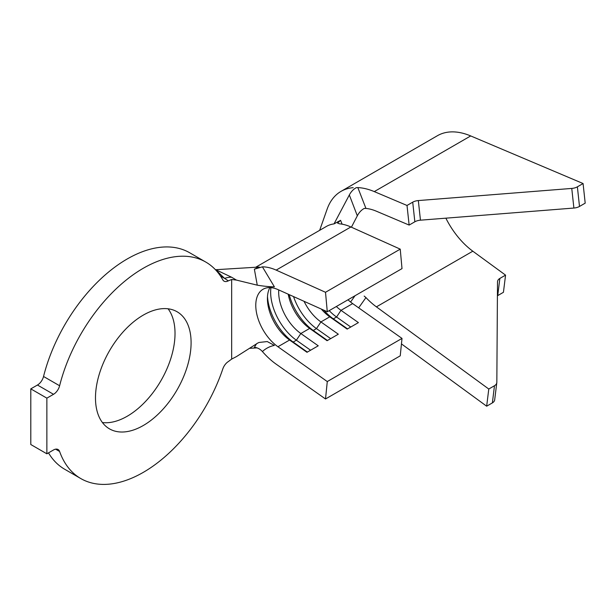 <?xml version="1.0" encoding="UTF-8"?>
<svg xmlns="http://www.w3.org/2000/svg" width="616" height="616" viewBox="0 0 616 616"><rect width="100%" height="100%" fill="white"/><g stroke="black" fill="none" stroke-linecap="round" stroke-linejoin="round"><path stroke-width="0.92" d="M143.289 425.51A67.606 39.031 120 0 0 187.457 365.935A67.606 39.031 120 0 0 177.092 311.758A67.606 39.031 120 0 0 143.289 315.107A67.606 39.031 120 0 0 99.122 374.682A67.606 39.031 120 0 0 109.486 428.859A67.606 39.031 120 0 0 143.289 425.51M102.418 422.545A67.606 39.031 120 0 0 127.219 416.239A67.606 39.031 120 0 0 168.876 364.056A67.606 39.031 120 0 0 168.091 308.801M143.289 472.364A124.994 72.164 120 0 0 222.807 368.938A9.094 5.251 -60 0 1 228.297 361.592L231.67 359.082L231.67 279.487L228.297 280.865A9.094 5.251 -60 0 1 224.047 281.15A9.094 5.251 -60 0 1 222.807 279.856A124.994 72.164 120 0 0 205.782 262.062A124.994 72.164 120 0 0 59.613 385.755A9.094 5.251 -60 0 1 53.53 394.302L46.87 398.144L30.8 388.865L30.8 444.529L46.87 453.807L53.53 449.965A9.094 5.251 -60 0 1 58.073 449.518A9.094 5.251 -60 0 1 59.613 451.482A124.994 72.164 120 0 0 80.788 478.555A124.994 72.164 120 0 0 143.289 472.364M255.702 267.252L326.434 226.419A57.95 33.457 60 0 1 334.018 223.901L340.579 220.32L337.568 223.092L339.493 223.816A57.95 33.457 -120 0 1 350.889 226.973L400.238 249.141L402.009 268.607L327.281 311.75L325.51 292.284L276.168 270.108A57.95 33.457 -120 0 0 262.416 266.844L274.397 286.84C269.315 286.771 263.602 286.217 257.265 285.17L254.37 269.177L259.29 267.036L215.454 269.731M258.974 342.473L267.236 341.557L274.397 345.399C269.793 346.346 265.796 348.402 262.416 351.559A57.95 33.457 -120 0 0 276.168 364.171L325.51 398.976L327.281 381.558L277.939 346.746A35.227 20.336 60 0 1 267.683 336.775A35.227 20.336 60 0 1 267.683 287.71A35.227 20.336 60 0 1 277.939 289.574L327.281 311.75M321.321 309.07A35.227 20.336 60 0 0 329.76 316.824L320.921 321.929L338.323 334.203L327.081 340.702L309.671 328.428A35.227 20.336 60 0 1 288.203 294.186M289.204 294.64A40.91 23.616 60 0 0 313.251 330.461L309.671 328.428L300.839 333.525A35.227 20.336 60 0 1 278.748 289.944M277.939 346.746L289.589 340.024L293.162 342.057L296.373 340.201L300.839 333.525L318.241 345.807L306.991 352.298L289.589 340.024A35.227 20.336 60 0 1 267.421 298.637A35.227 20.336 60 0 1 269.885 287.595M325.51 398.976L400.238 355.832L402.009 338.415L352.66 303.603A35.227 20.336 60 0 1 347.994 299.792M352.66 303.603L341.01 310.333A35.227 20.336 60 0 1 336.344 306.514M327.458 340.479L313.251 330.461L316.462 328.605L320.921 321.929A35.227 20.336 60 0 1 304.042 301.301M48.495 452.875A124.994 72.164 120 0 0 64.719 469.277L80.788 478.555M228.297 280.865L224.594 278.394L215.6 269.646L231.57 277.208L236.421 280.088L257.265 285.17M205.782 262.062L189.713 252.783A124.994 72.164 120 0 0 43.544 376.476L59.613 385.755M53.53 394.302L37.461 385.023L30.8 388.865M46.87 398.144L46.87 453.807M37.461 385.023A9.094 5.251 120 0 0 43.544 376.476M257.08 347.886L249.457 348.34M231.67 359.082L236.421 356.625L257.265 343.382M236.421 280.088L231.67 279.487M262.416 351.559C260.175 349.049 257.488 347.64 254.37 347.324L256.449 343.905M254.37 269.177L262.416 266.844M400.238 249.141L325.51 292.284M402.009 338.415L327.281 381.558M347.54 328.882L333.333 318.865L336.552 317.009L341.01 310.333L358.412 322.607L347.162 329.106L329.76 316.824L333.333 318.865A40.91 23.616 60 0 1 323.839 310.202M231.57 277.208A22.723 15.916 133.9 0 0 224.594 278.394L220.459 276.007M350.581 302.04L354.993 295.749M334.018 223.901L349.334 194.964C351.12 191.599 353.453 189.158 356.325 187.657L357.834 187.587L365.942 208.424A59.09 34.111 60 0 1 376.407 211.219L409.14 225.079L407.014 205.467L374.282 191.599A81.812 47.232 -120 0 0 357.834 187.587M353.199 187.657A81.812 47.232 -120 0 0 341.018 191.376A81.812 47.232 -120 0 0 327.119 209.178L319.658 230.33M365.942 208.424L364.171 208.454C361.33 210.041 359.051 212.497 357.319 215.816L351.413 227.204M340.579 220.32L342.096 224.17M357.319 215.816L349.334 194.964M401.447 343.897L486.663 406.198L488.781 389.027L376.407 306.86A59.09 34.111 60 0 1 365.942 297.582L358.681 307.854M579.494 206.445A7.954 3.942 173.8 0 1 573.889 208.046L571.764 188.427A7.954 3.942 -6.2 0 0 577.377 186.825L579.494 206.445L585.2 203.149L583.075 183.53L470.701 135.936A81.812 47.232 -120 0 0 437.429 135.705L341.018 191.376M571.764 188.427L418.333 200.57L420.451 220.181L573.889 208.046M583.075 183.53L577.377 186.825M420.451 220.181A7.954 3.942 -6.2 0 0 414.845 221.791L412.72 202.171L407.014 205.467M412.72 202.171A7.954 3.942 173.8 0 1 418.333 200.57M409.14 225.079L414.845 221.791M364.171 296.073L365.942 297.582M496.804 382.636L494.687 399.799A7.954 5.159 -173 0 1 492.369 402.903L494.486 385.731A7.954 5.159 7 0 0 496.804 382.636A7.954 5.159 7 0 0 496.835 382.243L497.505 281.912A7.954 5.159 -173 0 1 497.536 281.527A7.954 5.159 -173 0 1 499.853 278.424L505.559 275.129L472.818 251.197A59.09 34.111 60 0 1 445.868 218.172M494.486 385.731L488.781 389.027M492.369 402.903L486.663 406.198M499.853 278.424L497.728 295.595L503.434 292.3L505.559 275.129M330.669 338.623L316.462 328.605A40.91 23.616 60 0 1 293.555 296.596M350.758 327.027L336.552 317.009A40.91 23.616 60 0 1 329.183 310.649M310.58 350.227L296.373 340.201A40.91 23.616 60 0 1 270.925 287.649M307.369 352.082L293.162 342.057A40.91 23.616 60 0 1 267.498 296.45M59.613 451.482L55.594 449.164M350.889 226.973L276.168 270.108M470.701 135.936L374.282 191.599M472.818 251.197L376.407 306.86M256.903 343.497L258.974 342.481"/></g></svg>
